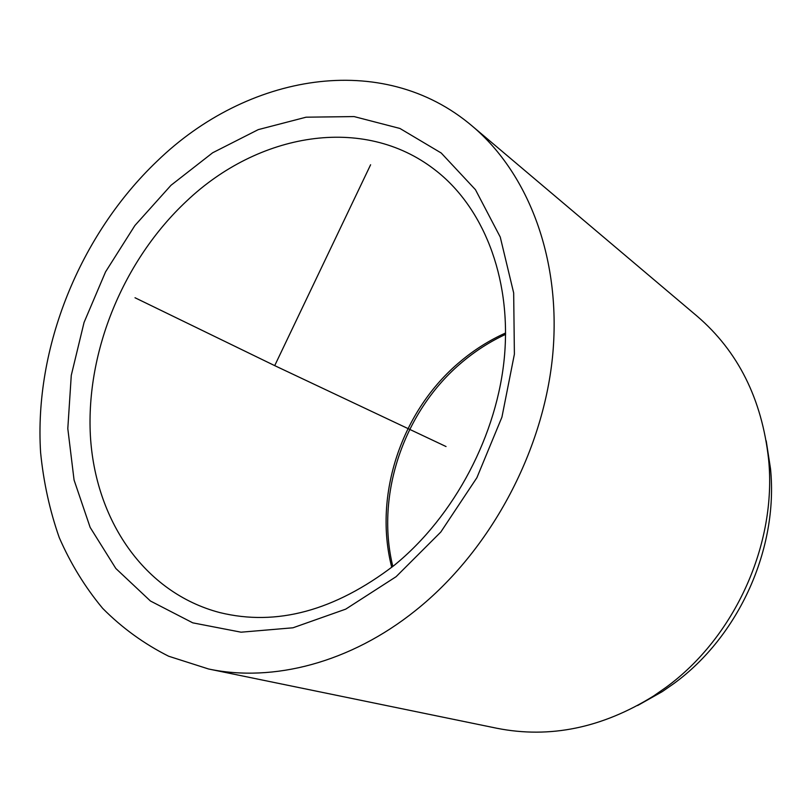 <?xml version="1.0" encoding="UTF-8"?>
<svg xmlns="http://www.w3.org/2000/svg" width="812" height="812" viewBox="0 0 812 812"><rect width="100%" height="100%" fill="white"/><g stroke="black" fill="none" stroke-linecap="round" stroke-linejoin="round"><path stroke-width="1.22" d="M637.572 705.557L662.267 691.631L673.737 683.653C739.021 636.202 778.464 548.425 770.527 468.839L766.203 440.825M208.542 668.986L496.924 728.273C549.917 738.747 602.139 727.988 653.609 695.986L665.779 687.52C735.043 637.187 777.033 543.736 768.599 459.348C761.94 399.098 738.128 351.393 697.143 316.203L472.31 126.134C529.231 174.164 562.137 261.17 552.464 357.432C542.568 453.603 489.311 551.673 415.521 610.543C350.307 662.846 272.913 682.598 208.542 668.986L168.642 656.228C143.988 643.814 121.993 627.859 102.657 608.35C85.037 587.157 70.553 563.538 59.215 537.514C49.735 510.454 43.533 482.125 40.6 452.517C34.013 347.861 79.627 235.033 157.142 161.131C246.604 74.298 382.208 49.441 472.31 126.134M370.607 164.765L274.71 365.633L446.042 446.539M274.71 365.633L135.015 297.75M391.749 567.324C373.094 494.904 401.757 410.253 460.252 361.584C474.178 349.85 489.301 340.319 505.602 332.991M171.017 185.268L212.642 152.778L258.257 129.626L306.073 117.192L354.062 116.573L399.93 128.458L441.22 153.011L475.446 189.673L500.253 237.063L513.671 292.929L514.392 354.184L501.938 417.114L476.888 477.71L440.794 532.053L396.073 576.713L345.719 609.142L292.99 627.788L241.062 632.193L192.769 622.845L150.443 601.012L115.842 568.491L90.152 527.404L74.065 480.004L67.802 428.584L71.273 375.347L84.062 322.435L105.56 271.858L134.893 225.523L171.017 185.268M186.425 201.254C257.911 133.188 363.177 114.137 434.897 169.82C482.328 206.126 511.174 275.806 504.577 355.088C497.817 434.258 454.537 516.351 394.003 565.507C334.645 610.807 276.567 626.499 219.768 612.573C143.694 592.598 94.994 519.325 90.365 435.313C86.011 350.987 123.546 260.165 186.425 201.254M505.592 334.371C490.052 341.578 475.588 350.825 462.201 362.101C404.102 410.446 375.185 494.498 392.825 566.461M770.527 468.839L768.599 459.348M662.267 691.631L653.609 695.986"/></g></svg>
